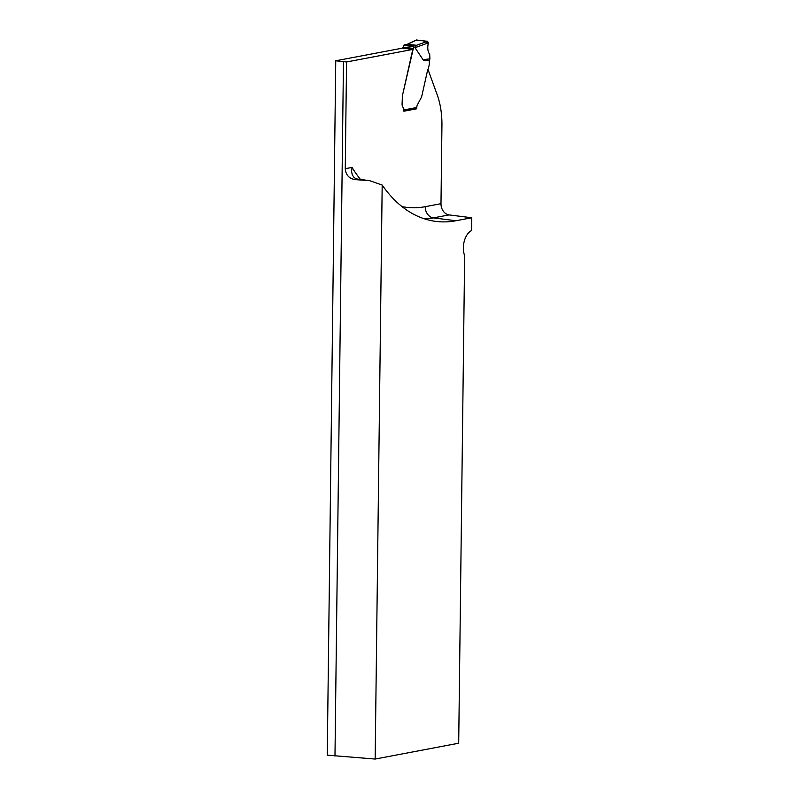 <?xml version="1.0" encoding="UTF-8"?>
<svg xmlns="http://www.w3.org/2000/svg" width="799" height="799" viewBox="0 0 799 799"><rect width="100%" height="100%" fill="white"/><g stroke="black" fill="none" stroke-linecap="round" stroke-linejoin="round"><path stroke-width="1.2" d="M471.74 217.757L471.58 230.472L470.721 231.021A16.09 9.528 -82.8 0 0 464.648 255.66L458.696 743.22L375.16 759.05L382.182 185.048A177.638 105.188 97.2 0 0 436.004 221.413A177.638 105.188 97.2 0 0 455.989 220.734L471.74 217.757L449.098 214.911A10.297 8.15 79.3 0 1 440.988 203.695L441.937 125.503A64.359 38.112 -82.8 0 0 437.153 94.681L427.974 69.383A3.156 1.868 97.2 0 0 427.505 70.642L421.822 96.01L427.505 70.642A3.156 1.868 97.2 0 1 428.114 69.163A1.288 0.759 -82.8 0 0 428.364 68.554L429.243 64.669A1.288 0.759 -82.8 0 0 429.293 64.22L429.333 60.744L423.6 60.504L415.011 47.7L415.52 46.991L413.862 47.301A1.928 1.139 97.2 0 1 413.333 48.419L403.046 47.131L402.496 48.13L412.783 49.428L402.416 95.73L402.087 103.93A4.824 2.856 97.2 0 0 403.195 107.525A4.824 2.856 -82.8 0 1 402.087 103.93L402.416 95.73L413.333 48.419M345.258 168.699L352.029 167.42L351.56 171.326L352.279 174.871L354.037 177.508L356.424 178.906L369.677 180.664L355.016 179.605C349.033 178.547 345.777 174.921 345.258 168.699L346.556 61.972L335.75 60.784L327.26 755.155L375.16 759.05M335.75 60.784L402.496 48.13M421.492 97.168A6.432 3.815 97.2 0 0 421.822 96.01A6.432 3.815 -82.8 0 1 421.492 97.168L417.637 104.379L421.492 97.168M415.65 108.654A1.288 1.019 -100.7 0 0 416.549 108.125L416.718 107.505A5.154 3.046 97.2 0 1 417.637 104.379A5.154 3.046 97.2 0 0 416.688 108.145L416.678 108.784L415.78 108.674M403.145 111.061A1.288 1.019 79.3 0 0 403.934 109.922A3.216 1.908 97.2 0 0 403.195 107.525A3.216 1.908 97.2 0 1 403.934 109.922L403.924 111.201L416.678 108.784M346.556 61.972L412.783 49.428M369.677 180.664L382.182 185.048M343.47 61.753L334.981 756.124M413.862 47.301L413.792 46.642A1.288 1.019 79.3 0 0 412.913 45.893L404.684 44.854A1.288 1.019 79.3 0 0 404.424 44.864L407.66 44.255M407.14 44.394L416.329 45.243L415.52 46.991M413.792 46.642L403.775 45.383L403.565 46.012A1.928 1.139 -82.8 0 1 403.046 47.131M403.775 45.383A1.288 1.019 79.3 0 1 404.424 44.864M423.6 60.504C423.21 59.775 425.318 59.246 429.922 58.916L429.702 54.452C427.685 51.486 427.255 47.62 428.384 42.856L427.525 41.308L416.409 45.333M427.525 41.308L416.359 39.98L406.671 44.594M407.71 44.245L416.698 39.95M429.922 58.916L429.333 60.744M415.011 47.7L428.384 42.856L422.501 40.679L415.83 40.359M352.029 167.42A167.341 99.086 97.2 0 0 360.549 179.525M402.017 206.591A167.341 99.086 97.2 0 0 425.238 206.681L440.988 203.695M449.098 214.911L433.348 217.897L455.989 220.734M425.238 206.681A10.297 8.15 79.3 0 0 433.348 217.897A177.638 105.188 -82.8 0 1 424.818 218.946M357.473 179.136L355.016 179.605M408.089 44.215L404.684 44.854M412.913 45.893L416.329 45.243M403.934 109.922L416.718 107.505M402.746 47.461L413.033 48.759M402.556 47.86L412.843 49.158M415.899 108.644L403.924 110.911"/></g></svg>
